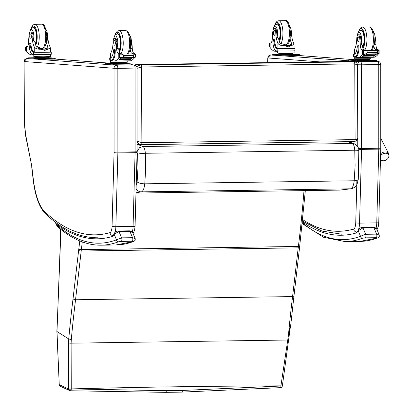 <?xml version="1.0" encoding="UTF-8"?>
<svg xmlns="http://www.w3.org/2000/svg" width="413" height="413" viewBox="0 0 413 413"><rect width="100%" height="100%" fill="white"/><g stroke="black" fill="none" stroke-linecap="round" stroke-linejoin="round"><path stroke-width="0.62" d="M280.917 385.845L280.892 386.016A2.019 0.299 9.1 0 0 282.342 385.959A2.019 0.299 9.1 0 0 282.342 385.949L282.368 385.783A2.019 0.305 -170.9 0 1 280.917 385.845L280.917 385.845A1701.157 261.749 2.3 0 0 71.248 388.912L71.108 343.188A374.927 296.178 70.4 0 1 71.31 339.522A461.223 154.338 89.2 0 1 75.548 299.755L81.191 251.021A2.019 0.692 -173.4 0 1 78.646 250.324L73.008 299.038L75.548 299.755L292.58 296.586A461.223 154.338 -90.8 0 0 288.408 335.593L280.917 385.845M290.494 326.074L290.215 325.692L288.408 335.593M290.215 325.692L290.504 325.96L282.368 385.783A2.019 0.305 -170.9 0 0 282.373 385.778M166.325 390.688L71.248 388.912A2.019 0.454 -3.1 0 1 68.563 388.788L68.573 389.005A2.019 0.449 -3.2 0 0 71.258 389.118A2.019 0.821 92.5 0 1 70.38 390.765L165.67 392.35A2.019 0.687 -90.7 0 0 166.325 390.688A1701.25 261.765 2.3 0 1 182.458 390.45L280.892 386.016A2.019 0.527 -94 0 1 280.489 387.652A2.019 2.019 0 0 0 282.342 385.959M59.111 384.307L59.26 384.668A406.108 354.684 76.6 0 1 59.229 384.348L56.875 331.463L68.754 338.99L71.31 339.522M68.754 338.99A378.984 299.322 -109.5 0 0 68.548 342.702L68.563 388.788M60.128 250.774A2.019 0.299 2.2 0 1 60.014 250.67L57.082 328.779L60.128 250.774A78.795 26.37 89.2 0 1 60.153 250.139A145.087 48.548 -90.8 0 0 60.51 229.091M59.229 384.348L56.989 331.556A508.047 170.006 89.2 0 1 57.082 328.779M60.339 386.274A2.019 1.869 -65.1 0 1 59.26 384.668L68.573 389.005A2.019 1.869 114.9 0 0 70.262 390.739A2.019 0.821 92.5 0 0 70.375 390.765M299.585 247.361L293.948 296.085L292.58 296.586L298.217 247.852A2.019 0.692 6.6 0 0 299.585 247.361L305.336 190.605M68.548 342.702A2.019 0.583 3 0 0 71.108 343.188L287.536 340.023M135.98 192.778L141.339 191.875A12.189 4.078 -90.8 0 0 144.777 183.821C141.194 183.759 138.644 183.109 137.126 181.875A6.128 2.05 89.2 0 1 136.187 185.246M358.288 179.35A6.061 1.946 -173.9 0 1 358.283 179.366A6.061 1.946 -173.9 0 1 354.194 180.765L144.777 183.821L145.691 168.726L145.335 153.28A8.059 2.695 -90.8 0 0 142.944 146.532L139.646 147.653L137.431 150.6L137.085 152.015M348.758 141.659L354.447 143.863A6.061 5.658 111.8 0 0 354.421 143.853A6.061 5.658 111.8 0 0 352.361 143.471L142.944 146.532L138.226 144.612L137.085 144.762M138.226 144.612L139.728 144.591M358.809 150.76L358.283 179.366C356.677 185.711 357.173 186.366 351.824 188.695L351.824 188.695A6.061 5.699 77.7 0 1 350.756 188.818L339.729 190.099L135.97 193.072M354.493 61.821L354.07 61.8A2.019 0.676 89.2 0 1 354.757 63.87L357.446 65.109C357.255 63.194 356.233 62.095 354.385 61.811L349.336 61.444L354.07 61.8L140.843 64.913L138.665 65.59L136.971 67.334M137.085 141.86L138.964 144.023L141.21 144.684L354.452 141.576C357.09 140.585 358.2 139.434 357.777 138.118L357.044 139.186L355.097 139.604A2.019 0.676 89.2 0 1 354.452 141.576A2.019 0.676 89.2 0 1 354.431 141.571L141.246 144.684M137.049 68.31L141.53 66.983A2.019 0.676 -90.8 0 0 140.843 64.913L136.109 64.557L349.336 61.444M137.085 144.39L141.225 144.689A2.019 0.676 -90.8 0 0 141.225 144.689A2.019 0.676 -90.8 0 0 141.876 142.717L141.53 66.983L354.757 63.87L355.097 139.604L141.876 142.717L137.08 141.101M136.109 64.557L134.53 65.032M380.456 160.136L383.563 160.781A4.915 3.464 -26.4 0 1 383.527 160.786A4.915 3.464 -26.4 0 1 383.29 160.802A4.915 3.464 -26.4 0 1 380.487 159.97M380.579 155.629A4.915 3.464 -26.4 0 1 387.28 153.548A4.915 3.464 -26.4 0 1 387.724 158.716A6.567 6.567 0 0 1 383.527 160.786M267.81 62.631L267.789 58.006L268.491 55.977L270.608 54.934A3.03 1.012 -90.8 0 0 270.577 54.934A3.03 1.012 -90.8 0 0 270.541 54.934M28.26 58.594L26.891 58.491L24.109 61.563L24.806 59.534L26.922 58.491A3.03 1.012 -90.8 0 0 26.891 58.491A3.03 1.012 -90.8 0 0 26.855 58.496M23.933 61.537L24.191 118.448L25.652 135.882L31.811 166.258L25.776 135.392A37.418 12.519 89.2 0 1 24.367 118.479L24.109 61.563M25.652 135.882L25.776 135.392M291.335 32.4L291.428 32.395A14.088 4.713 -90.8 0 0 293.591 43.014L294.077 44.501L288.553 46.829L284.35 45.657L292.032 45.544M284.35 45.657C281.088 45.771 278.945 44.965 277.918 43.246A14.088 4.713 89.2 0 1 275.755 32.627L276.746 32.612A4.455 1.492 89.2 0 0 275.197 28.466L274.206 28.482A4.455 1.492 89.2 0 1 275.755 32.627M273.236 29.617A6.789 2.272 89.2 0 1 275.776 26.37A6.789 2.272 89.2 0 1 277.536 33.092A6.789 2.272 89.2 0 1 277.138 36.963L278.605 38.76A14.088 4.713 -90.8 0 0 280.05 43.21L287.789 45.482L291.81 44.201L291.459 43.045A14.088 4.713 -90.8 0 1 290.014 38.595A8.642 2.891 89.2 0 1 289.962 38.76M277.154 50.892A9.163 0.258 -0.3 0 0 287.345 51.011A9.163 0.258 -0.3 0 0 294.954 50.722L294.944 48.491A9.163 0.258 179.7 0 1 287.68 48.78A9.163 0.258 179.7 0 1 277.402 48.677L277.944 48.626A11.45 3.831 89.2 0 1 274.48 40.335A1.27 0.423 89.2 0 0 274.056 39.411L273.256 39.421A1.27 0.423 -90.8 0 0 272.848 40.66A9.917 3.319 -90.8 0 0 276.214 50.82L277.154 50.892L277.144 48.641L277.402 48.677M294.092 48.435L294.412 48.388A11.45 3.831 89.2 0 1 294.092 48.264M294.624 48.424A9.163 0.258 179.7 0 1 294.944 48.491M277.954 50.933L277.954 51.429L274.18 51.145A42.952 14.372 89.2 0 1 270.169 47.567L270.169 47.232M274.206 28.482A4.455 1.492 89.2 0 0 272.869 31.269A22.271 7.455 89.2 0 0 272.296 38.332A5.199 1.74 89.2 0 1 270.685 42.957A28.631 9.582 89.2 0 1 270.412 42.973A28.631 9.582 89.2 0 1 270.148 42.967L270.117 47.356M283.364 44.924L283.364 45.208M270.092 43.329L269.446 43.463L270.097 43.453M294.077 44.501L294.097 48.497L278.202 48.667M277.144 48.641A11.45 3.831 -90.8 0 1 273.68 40.345A1.27 0.423 -90.8 0 0 273.256 39.421M270.112 46.901L269.519 46.891A3.402 1.141 -90.8 0 0 269.317 46.731L269.446 43.463M270.112 46.958L269.317 46.731M269.307 43.716L269.307 43.716A3.402 1.141 -90.8 0 0 269.503 43.587L270.097 43.892M292.729 53.607L292.734 54.211L288.166 54.382L278.878 54.201L278.873 53.669M281.232 54.377L281.232 53.773M288.166 54.382L288.16 53.778M292.848 53.086L292.848 53.566L285.801 53.798L278.754 53.633L278.754 53.153M269.56 46.906L269.648 43.897M291.428 32.395A4.455 1.492 -90.8 0 0 291.191 30.392M294.108 50.835L294.113 52.957L287.211 53.22L277.484 53.034L277.474 51.393M292.734 54.165L299.668 54.692L299.673 55.502L283.101 55.786L271.945 55.11L271.94 54.299L278.873 54.16M299.668 54.692L280.515 54.955L271.94 54.299M284.258 54.862L281.558 54.888L284.258 54.929M297.582 54.666L294.887 54.692L297.582 54.733M276.307 54.263L273.613 54.289L276.307 54.33M279.064 40.598A9.091 3.041 -90.8 0 0 280.396 33.117A9.091 3.041 -90.8 0 0 277.216 23.799A9.091 3.041 -90.8 0 0 276.369 24.176M277.138 36.963A14.088 4.713 89.2 0 1 276.746 32.612M289.384 25.167L290.711 27.934L291.346 32.684L290.798 37.64L290.014 38.595M273.421 32.875A2.426 0.811 -90.8 0 0 274.273 35.358A2.426 0.811 -90.8 0 0 275.048 32.921A2.426 0.811 -90.8 0 0 274.201 30.51A2.426 0.811 -90.8 0 0 273.421 32.875M358.19 34.79L359.181 34.775A4.455 1.492 89.2 0 1 360.637 37.774L359.646 37.784A4.455 1.492 89.2 0 0 358.19 34.79A4.455 1.492 89.2 0 0 356.77 38.714A14.088 4.713 89.2 0 1 354.7 49.013L354.23 50.345L354.246 54.335M353.926 54.408L353.719 54.413A9.163 0.258 179.7 0 1 353.399 54.346L353.409 56.576A9.163 0.258 -0.3 0 0 353.936 56.658L354.875 56.731A9.917 3.319 -90.8 0 0 354.979 56.731A9.917 3.319 -90.8 0 0 358.154 47.067A1.27 0.423 -90.8 0 0 357.71 45.766A1.27 0.423 -90.8 0 0 357.317 46.628A11.45 3.831 -90.8 0 1 353.926 54.408L353.936 56.658M353.399 54.346A9.163 0.258 179.7 0 1 354.246 54.232M364.86 54.113A0.955 0.32 89.2 0 1 364.777 54.284L362.495 54.501A42.952 14.372 89.2 0 1 358.515 57.479L374.183 57.252A42.952 14.372 -90.8 0 0 378.163 54.273L378.132 53.927M378.163 54.273L377.25 54.098M376.109 54.211A42.952 14.372 89.2 0 1 375.102 55.342M374.968 55.476A42.952 14.372 89.2 0 1 374.699 55.724M374.116 56.204A42.952 14.372 89.2 0 1 373.92 56.349L373.739 56.349A42.952 14.372 89.2 0 0 373.935 56.204M375.923 54.211A42.952 14.372 89.2 0 1 375.123 55.141M365.082 54.118A42.952 14.372 89.2 0 1 362.697 56.509L362.516 56.514A42.952 14.372 89.2 0 0 364.777 54.284M375.019 55.471L375.118 55.105L364.152 55.265A42.952 14.372 89.2 0 1 363.956 55.466L374.927 55.306M374.617 55.853L374.715 55.507L363.75 55.667A42.952 14.372 89.2 0 1 363.554 55.848L374.519 55.688M374.214 56.204L374.312 55.874L363.347 56.034A42.952 14.372 89.2 0 1 363.151 56.194L374.116 56.034M375.257 37.557L375.319 37.557A22.271 7.455 -90.8 0 1 375.954 44.712A5.199 1.74 -90.8 0 0 377.606 49.586A28.631 9.582 -90.8 0 0 378.143 49.674L378.205 50.293M376.331 50.324A0.955 0.32 89.2 0 0 376.031 49.71L378.163 49.679L377.534 50.67M376.955 52.399L377.534 51.036L378.855 50.376L378.871 53.788L377.544 53.282L376.955 52.399L367.663 52.534L366.894 53.437L366.883 51.191L364.891 50.489L363.006 50.753A3.402 1.141 89.2 0 1 362.805 50.598L364.405 50.556M363.951 53.881L362.82 53.897A3.402 1.141 89.2 0 1 363.017 53.773L365.02 54.118L378.871 53.788M366.894 53.437L365.02 54.118M364.891 50.489L378.855 50.376M366.883 51.191L367.663 52.534M357.71 45.766L358.51 45.755A1.27 0.423 89.2 0 1 358.954 47.056A9.917 3.319 89.2 0 1 355.774 56.72A9.917 3.319 89.2 0 1 355.676 56.72M376.031 49.71A28.631 9.582 89.2 0 1 375.474 49.617A5.199 1.74 89.2 0 1 373.863 45.461M363.017 53.773L363.672 53.814L363.657 50.758L363.006 50.753L363.017 53.773M369.516 59.374L369.516 59.978L364.947 60.153L355.66 59.968L355.655 59.436M358.019 60.148L358.014 59.539M364.947 60.153L364.947 59.544L355.536 59.4L355.536 58.92M369.63 58.858L369.635 59.338L364.947 59.544M366.104 54.103L377.069 53.943M363.347 56.034L363.244 56.364M363.75 55.667L363.652 56.013M364.152 55.265L364.054 55.631M362.82 53.897L362.769 50.577M359.646 37.784A22.271 7.455 89.2 0 1 360.281 44.94A5.199 1.74 89.2 0 0 361.938 49.813A28.631 9.582 89.2 0 0 362.475 49.906L363.765 50.871M375.319 37.557A4.455 1.492 -90.8 0 0 375.169 36.7M364.922 50.489A0.955 0.32 89.2 0 0 364.622 49.875A28.631 9.582 89.2 0 1 364.07 49.782A5.199 1.74 89.2 0 1 362.449 45.518L361.773 44.919L360.281 44.94M362.743 54.309L363.301 53.907M358.515 57.479L354.741 57.195L354.736 56.72M370.895 57.299L370.9 58.723L354.266 58.801L354.256 56.684M369.516 59.931L376.455 60.463L376.46 61.269L359.883 61.552L348.732 60.876L348.727 60.066L355.66 59.926M376.455 60.463L357.302 60.721L348.727 60.066M350.813 60.097L353.513 60.071L350.813 60.097M372.087 60.499L374.787 60.474L372.087 60.499M358.763 60.696L361.458 60.67L358.763 60.696M360.353 30.485A9.091 3.041 89.2 0 1 361.199 30.108A9.091 3.041 89.2 0 1 364.276 37.206A9.091 3.041 89.2 0 1 362.728 47.438M375.954 44.712L374.462 44.733L373.853 45.347M374.462 44.733L375.329 39.137L374.699 34.284L373.362 31.476M360.637 37.774A22.271 7.455 89.2 0 1 361.184 43.004L361.773 44.919M359.031 39.302A2.426 0.811 -90.8 0 0 358.185 36.819A2.426 0.811 -90.8 0 0 357.405 39.256A2.426 0.811 -90.8 0 0 358.252 41.667A2.426 0.811 -90.8 0 0 359.031 39.302M47.655 35.957L47.743 35.957A14.088 4.713 -90.8 0 0 49.906 46.571L50.391 48.058L44.872 50.386L40.665 49.214L48.347 49.101M40.665 49.214C37.402 49.328 35.26 48.522 34.233 46.803A14.088 4.713 89.2 0 1 32.069 36.184L33.061 36.168A4.455 1.492 89.2 0 0 31.512 32.023L30.526 32.038A4.455 1.492 89.2 0 1 32.069 36.184M29.55 33.174A6.789 2.272 89.2 0 1 32.09 29.927A6.789 2.272 89.2 0 1 33.851 36.649A6.789 2.272 89.2 0 1 33.458 40.52L34.924 42.317A14.088 4.713 -90.8 0 0 36.365 46.772L44.108 49.039L48.13 47.758L47.774 46.602A14.088 4.713 -90.8 0 1 46.328 42.152A8.642 2.891 89.2 0 1 46.282 42.317M33.468 54.449A9.163 0.258 -0.3 0 0 43.664 54.573A9.163 0.258 -0.3 0 0 51.269 54.279L51.258 52.053A9.163 0.258 179.7 0 1 43.995 52.337A9.163 0.258 179.7 0 1 33.716 52.234L34.258 52.188A11.45 3.831 89.2 0 1 30.794 43.892A1.27 0.423 89.2 0 0 30.371 42.967L29.571 42.978A1.27 0.423 -90.8 0 0 29.163 44.217A9.917 3.319 -90.8 0 0 32.529 54.377L33.468 54.449L33.458 52.198L33.716 52.234M50.412 51.992L50.732 51.945A11.45 3.831 89.2 0 1 50.412 51.821M50.938 51.986A9.163 0.258 179.7 0 1 51.258 52.053M34.269 54.49L34.269 54.986L30.495 54.702A42.952 14.372 89.2 0 1 26.489 51.124L26.484 50.794M30.526 32.038A4.455 1.492 89.2 0 0 29.184 34.826A22.271 7.455 89.2 0 0 28.611 41.889A5.199 1.74 89.2 0 1 27.005 46.514A28.631 9.582 89.2 0 1 26.726 46.535A28.631 9.582 89.2 0 1 26.468 46.524L26.437 50.913M39.679 48.481L39.679 48.765M26.442 46.524L27.01 46.514L26.468 46.705M26.411 46.886L25.761 47.02L26.411 47.015M50.391 48.058L50.412 52.053L34.522 52.224M33.458 52.198A11.45 3.831 -90.8 0 1 29.994 43.902A1.27 0.423 -90.8 0 0 29.571 42.978M26.427 50.458L25.838 50.448A3.402 1.141 -90.8 0 0 25.637 50.288L25.761 47.02M26.427 50.515L25.637 50.288M25.621 47.273L25.621 47.273A3.402 1.141 -90.8 0 0 25.823 47.144L26.411 47.449M49.049 57.164L49.049 57.768L44.48 57.939L35.193 57.758L35.188 57.226M37.552 57.939L37.547 57.33M44.48 57.939L44.475 57.335M49.162 56.643L49.162 57.128L42.121 57.355L35.069 57.19L35.069 56.71M25.874 50.463L25.962 47.454M47.743 35.957A4.455 1.492 -90.8 0 0 47.505 33.949M50.422 54.392L50.432 56.514L43.53 56.777L33.799 56.591L33.794 54.95M49.049 57.722L55.987 58.254L55.987 59.059L39.416 59.343L28.26 58.667L28.26 57.856L35.193 57.717M55.987 58.254L36.829 58.512L28.26 57.856M40.572 58.419L37.872 58.445L40.572 58.486M53.897 58.223L51.202 58.248L53.902 58.29M32.622 57.82L29.927 57.846L32.622 57.887M35.379 44.155A9.091 3.041 -90.8 0 0 36.711 36.674A9.091 3.041 -90.8 0 0 33.53 27.356A9.091 3.041 -90.8 0 0 32.684 27.733M33.458 40.52A14.088 4.713 89.2 0 1 33.061 36.168M45.698 28.724L47.025 31.491L47.66 36.241L47.113 41.197L46.328 42.152M29.741 36.432A2.426 0.811 -90.8 0 0 30.588 38.915A2.426 0.811 -90.8 0 0 31.362 36.478A2.426 0.811 -90.8 0 0 30.516 34.067A2.426 0.811 -90.8 0 0 29.741 36.432M114.504 38.347L115.495 38.332A4.455 1.492 89.2 0 1 116.951 41.331L115.96 41.346A4.455 1.492 89.2 0 0 114.504 38.347A4.455 1.492 89.2 0 0 113.085 42.271A14.088 4.713 89.2 0 1 111.02 52.57L110.545 53.902L110.56 57.892M110.245 57.965L110.034 57.97A9.163 0.258 179.7 0 1 109.713 57.903L109.724 60.133A9.163 0.258 -0.3 0 0 110.25 60.215L111.19 60.288A9.917 3.319 -90.8 0 0 111.293 60.293A9.917 3.319 -90.8 0 0 114.468 50.623A1.27 0.423 -90.8 0 0 114.024 49.323A1.27 0.423 -90.8 0 0 113.637 50.185A11.45 3.831 -90.8 0 1 110.245 57.965L110.25 60.215M109.713 57.903A9.163 0.258 179.7 0 1 110.56 57.789M121.179 57.67A0.955 0.32 89.2 0 1 121.092 57.841L118.81 58.057A42.952 14.372 89.2 0 1 114.829 61.036L130.503 60.809A42.952 14.372 -90.8 0 0 134.483 57.83L134.447 57.484M134.483 57.83L133.564 57.66M132.423 57.768A42.952 14.372 89.2 0 1 131.422 58.899M131.282 59.033A42.952 14.372 89.2 0 1 131.014 59.281M130.436 59.761A42.952 14.372 89.2 0 1 130.24 59.906L130.054 59.906A42.952 14.372 89.2 0 0 130.25 59.761M132.243 57.768A42.952 14.372 89.2 0 1 131.437 58.698M121.401 57.675A42.952 14.372 89.2 0 1 119.011 60.071L118.83 60.071A42.952 14.372 89.2 0 0 121.092 57.841M131.334 59.033L131.432 58.661L120.467 58.822A42.952 14.372 89.2 0 1 120.276 59.023L131.241 58.863M130.931 59.415L131.029 59.064L120.064 59.224A42.952 14.372 89.2 0 1 119.868 59.405L130.838 59.245M130.529 59.761L130.627 59.431L119.662 59.591A42.952 14.372 89.2 0 1 119.465 59.751L130.431 59.591M131.571 41.114L131.633 41.114A22.271 7.455 -90.8 0 1 132.268 48.269A5.199 1.74 -90.8 0 0 133.926 53.143A28.631 9.582 -90.8 0 0 134.462 53.231L134.519 53.855M132.645 53.881A0.955 0.32 89.2 0 0 132.346 53.267L134.478 53.236L133.853 54.227M133.27 55.956L133.848 54.593L135.17 53.933L135.19 57.345L133.858 56.839L133.27 55.956L123.977 56.091L123.208 56.994L123.198 54.748L121.205 54.046L119.321 54.315A3.402 1.141 89.2 0 1 119.12 54.155L120.72 54.113M120.266 57.438L119.135 57.453A3.402 1.141 89.2 0 1 119.336 57.33L121.339 57.675L135.19 57.345M123.208 56.994L121.339 57.675M121.205 54.046L135.17 53.933M123.198 54.748L123.977 56.091M114.024 49.323L114.824 49.312A1.27 0.423 89.2 0 1 115.268 50.613A9.917 3.319 89.2 0 1 112.093 60.277A9.917 3.319 89.2 0 1 111.99 60.277M132.346 53.267A28.631 9.582 89.2 0 1 131.788 53.174A5.199 1.74 89.2 0 1 130.178 49.023M119.336 57.33L119.987 57.371L119.971 54.315L119.321 54.315L119.336 57.33M125.831 62.931L125.831 63.535L121.262 63.71L111.975 63.53L111.975 62.993M114.334 63.705L114.334 63.101M121.262 63.71L121.262 63.101L111.856 62.957L111.851 62.477M125.944 62.415L125.95 62.895L121.262 63.101M122.418 57.66L133.384 57.5M119.662 59.591L119.563 59.921M120.064 59.224L119.966 59.575M120.467 58.822L120.369 59.193M119.135 57.453L119.083 54.134M115.96 41.346A22.271 7.455 89.2 0 1 116.6 48.497A5.199 1.74 89.2 0 0 118.252 53.37A28.631 9.582 89.2 0 0 118.789 53.463L120.085 54.428M131.633 41.114A4.455 1.492 -90.8 0 0 131.489 40.262M121.236 54.046A0.955 0.32 89.2 0 0 120.942 53.432A28.631 9.582 89.2 0 1 120.384 53.339A5.199 1.74 89.2 0 1 118.763 49.075L118.092 48.476L116.6 48.497M119.058 57.872L119.615 57.464M114.829 61.036L111.056 60.752L111.051 60.277M127.209 60.856L127.214 62.28L110.581 62.358L110.57 60.241M125.831 63.488L132.769 64.02L132.774 64.831L116.198 65.109L105.047 64.433L105.041 63.628L111.975 63.483M132.769 64.02L113.616 64.278L105.041 63.628M107.127 63.654L109.827 63.628L107.127 63.654M128.402 64.056L131.102 64.03L128.402 64.056M115.077 64.252L117.777 64.227L115.077 64.252M116.667 34.042A9.091 3.041 89.2 0 1 117.514 33.665A9.091 3.041 89.2 0 1 120.591 40.763A9.091 3.041 89.2 0 1 119.042 50.995M132.268 48.269L130.776 48.29L130.167 48.91M130.776 48.29L131.644 42.694L131.019 37.841L129.677 35.038M116.951 41.331A22.271 7.455 89.2 0 1 117.498 46.566L118.092 48.476M115.346 42.864A2.426 0.811 -90.8 0 0 114.499 40.376A2.426 0.811 -90.8 0 0 113.72 42.813A2.426 0.811 -90.8 0 0 114.566 45.223A2.426 0.811 -90.8 0 0 115.346 42.864M357.353 231.068L356.347 232.932L357.281 231.125M377.921 237.888A2.019 1.889 -110.8 0 1 377.895 237.898L379.279 236.577L379.242 235.064L376.594 234.13L365.65 234.29L360.518 236.257A2.019 1.889 69.2 0 0 362.531 238.229L365.35 237.847L376.3 237.687L377.286 238.017A431.368 144.328 89.2 0 1 359.945 241.414L377.89 237.898A2.019 1.889 -110.8 0 1 377.89 237.898A2.019 1.889 -110.8 0 1 377.286 238.017M302.471 221.931A486.922 162.918 -90.8 0 0 356.347 232.932A17.124 5.73 -90.8 0 0 358.2 230.707A2.019 1.626 -152.1 0 1 358.319 229.736A2.019 1.626 -152.1 0 1 358.324 229.731A2.019 1.626 -152.1 0 1 358.345 229.685M302.388 222.71A429.344 143.652 89.2 0 0 360.518 236.257L358.2 230.707L362.975 227.888A2.019 0.676 -90.8 0 0 362.537 227.424C360.585 227.609 359.181 228.379 358.324 229.731M365.35 237.847A2.019 0.676 89.2 0 0 365.892 236.401A2.019 0.676 89.2 0 0 365.65 234.29L362.975 227.888L373.925 227.728L376.764 229.122L379.237 235.049M113.317 234.63L112.31 236.494L113.245 234.687M56.984 225.942L57.536 226.556A2.019 1.822 -48.4 0 1 56.973 225.075A6.061 2.029 89.2 0 1 56.705 224.77A2.019 1.724 143.5 0 0 56.984 225.942L55.714 223.278L56.168 223.836L55.848 222.561M133.889 241.45A2.019 1.889 -110.8 0 1 133.858 241.46L135.242 240.139L135.211 238.626L132.563 237.692L121.613 237.852L116.481 239.819A2.019 1.889 69.2 0 0 118.495 241.796L121.319 241.409L132.263 241.249L133.249 241.579A431.368 144.328 89.2 0 1 115.908 244.976L133.858 241.466A2.019 1.889 -110.8 0 1 133.249 241.579M56.705 224.77A8.683 2.906 89.2 0 1 56.168 223.836A486.922 162.918 -90.8 0 0 112.31 236.494A17.124 5.73 -90.8 0 0 114.169 234.269A2.019 1.626 -152.1 0 1 114.287 233.299A2.019 1.626 -152.1 0 1 114.287 233.293C115.144 231.941 116.549 231.172 118.505 230.986L129.45 230.826A2.019 0.676 -90.8 0 1 129.888 231.29L132.733 232.689L131.871 231.569L129.465 230.826M56.973 225.075A429.344 143.652 89.2 0 0 116.481 239.819L114.169 234.269L118.944 231.45A2.019 0.676 -90.8 0 0 118.505 230.986M165.561 392.324A2.019 0.687 -90.7 0 0 165.67 392.35L181.828 392.113A2.019 0.666 -90.9 0 0 182.458 390.45M181.72 392.087A2.019 0.666 -90.9 0 0 181.828 392.113L280.489 387.652A2.019 0.527 -94 0 1 280.391 387.626M60.014 250.67L60.04 250.025A2.019 0.315 2.4 0 0 60.153 250.139M73.008 299.038A463.241 155.014 -90.8 0 0 68.749 338.985M304.009 190.62A503.752 168.571 89.2 0 1 298.387 246.447A80.819 27.046 -90.8 0 0 298.217 247.852L81.191 251.021A80.819 27.046 89.2 0 1 81.361 249.617A2.019 0.723 -173 0 1 78.821 248.884A82.837 27.717 -90.8 0 0 78.646 250.324M79.771 240.934A501.733 167.895 89.2 0 1 78.821 248.884M299.755 245.931A2.019 0.723 7 0 1 298.387 246.447L81.361 249.617A503.752 168.571 -90.8 0 0 82.28 241.91M137.07 152.634A1.993 0.666 89.2 0 1 137.632 154.292A6.061 0.847 176.3 0 1 145.335 153.28L354.752 150.224L355.108 165.67L354.194 180.765A12.189 4.078 89.2 0 1 350.756 188.818L141.339 191.875A6.061 5.699 -102.3 0 1 136.094 188.581M137.632 154.292L137.952 168.241L137.126 181.875M347.927 141.669L352.361 143.471A8.059 2.695 89.2 0 1 354.752 150.224A6.061 0.847 -3.7 0 1 358.809 150.755C359.243 148.365 357.782 146.063 354.421 143.853M387.766 158.675L389.067 156.078L388.7 153.698A5.421 3.82 153.6 0 0 380.631 153.729M267.789 58.006L267.639 62.637M356.45 231.972A2.989 2.808 -106.2 0 1 353.688 229.045A482.926 161.576 89.2 0 1 301.48 218.782M358.164 230.33A10.103 3.381 -90.8 0 0 359.553 223.128A2.989 0.351 -178.4 0 1 355.738 222.814A7.114 2.38 89.2 0 1 353.688 229.045M377.012 229.716L378.277 226.567L378.757 222.602A2.989 0.351 -178.4 0 1 376.764 222.875L359.553 223.128L361.561 149.377A2.989 0.351 -178.4 0 1 358.603 149.232M356.894 180.419L355.738 222.814M378.757 222.602L380.76 148.85A2.989 0.351 -178.4 0 1 378.773 149.129L361.561 149.377A10.103 3.381 -90.8 0 0 361.571 148.551L358.432 148.525M380.76 148.85L380.771 148.19L361.571 148.551L361.535 64.831L357.72 64.758L357.746 130.394M357.751 138.66L357.751 146.852M380.771 148.19L380.734 64.469L361.535 64.831A3.03 1.012 -90.8 0 0 360.508 61.687A2.989 2.819 94.3 0 0 357.704 64.717L357.72 64.758M267.805 57.965L319.843 61.873M357.426 64.696L357.704 64.717M380.734 64.469C380.337 62.394 379.413 61.387 377.957 61.444A2.989 2.819 94.3 0 0 377.719 61.439L358.794 61.558M348.732 60.804L282.012 55.791M271.945 55.037L270.577 54.934L267.619 57.975M376.006 61.31L377.719 61.439A3.03 1.012 89.2 0 1 378.747 64.583L378.783 148.303A10.103 3.381 89.2 0 1 378.773 149.129L376.764 222.875A10.103 3.381 89.2 0 1 376.073 228.152M299.219 55.538L355.66 59.782L299.311 55.538M112.434 235.493A2.989 2.808 -106.2 0 1 110.003 232.602A482.926 161.576 89.2 0 1 44.434 211.384A2.989 2.679 -46.3 0 0 45.187 213.506C39.194 207.171 35.208 196.005 33.221 180.006A2.989 0.862 -7 0 1 33.37 179.681A402.861 134.788 89.2 0 1 31.811 166.258M44.434 211.384A49.539 16.577 89.2 0 1 33.37 179.681M114.711 233.371A10.103 3.381 -90.8 0 0 115.867 226.685A2.989 0.351 -178.4 0 1 112.052 226.37A7.114 2.38 89.2 0 1 110.003 232.602M132.32 64.867L134.034 64.996A3.03 1.012 89.2 0 1 135.061 68.14L135.097 151.86L117.886 152.108L117.85 68.388L114.034 68.321L114.071 152.041L117.886 152.108A10.103 3.381 -90.8 0 1 117.875 152.934L135.087 152.686L133.079 226.432L115.867 226.685L117.875 152.934A2.989 0.351 -178.4 0 1 114.06 152.619L112.052 226.37M114.071 152.041A7.114 2.38 89.2 0 1 114.06 152.619M115.108 65.12L134.034 64.996A2.989 2.819 -85.7 0 1 134.271 65.001C136.156 65.533 137.085 66.539 137.049 68.026L117.85 68.388A3.03 1.012 -90.8 0 0 116.822 65.249A2.989 2.819 94.3 0 0 114.019 68.274L114.034 68.321M24.119 61.522L114.019 68.274M105.047 64.361L38.326 59.348M135.097 151.86A10.103 3.381 89.2 0 1 135.087 152.686A2.989 0.351 1.6 0 0 137.08 152.407L137.085 151.747L135.097 151.86M137.08 152.407L135.072 226.159A2.989 0.351 1.6 0 1 133.079 226.432A10.103 3.381 89.2 0 1 132.305 231.992M55.538 59.1L111.975 63.339M273.68 40.345L274.48 40.335M291.464 44.909L291.459 43.045M269.596 46.886L270.112 46.881M269.658 46.602L270.107 46.592M277.944 48.626L277.918 43.246M298.325 54.753L298.331 55.564M280.726 54.47L290.886 54.423M272.059 54.32L272.064 55.125M280.515 54.955L280.52 55.76M283.096 54.975L283.101 55.786M279.4 41.656A10.506 3.516 -90.8 0 0 280.866 33.154A10.506 3.516 -90.8 0 0 278.703 23.355A10.506 3.516 -90.8 0 0 274.908 25.054M280.623 44A12.122 4.058 -90.8 0 0 282.931 33.169A12.122 4.058 -90.8 0 0 278.698 20.743L277.046 21.29L275.595 22.968L274.619 25.384M289.405 33.076A12.122 4.058 -90.8 0 0 285.171 20.65C287.789 19.617 289.559 23.742 290.478 33.03C289.637 45.146 287.959 43.51 285.522 44.893A12.122 4.058 -90.8 0 0 289.405 33.076M272.962 30.66L274.015 26.365L275.156 24.821L277.04 24.083A8.807 2.948 89.2 0 1 280.117 33.112A8.807 2.948 89.2 0 1 278.935 40.144M376.955 51.955L367.658 52.09M377.544 53.282L377.534 51.036M358.954 47.056L358.154 47.067M377.606 49.586L375.474 49.617M364.07 49.782L361.938 49.813M364.622 49.875L362.495 49.906L362.495 54.501M364.333 50.577L362.805 50.598M354.726 54.067L354.7 49.013M348.84 60.086L348.846 60.897M357.508 60.236L367.668 60.19M357.302 60.721L357.302 61.532M359.878 60.747L359.883 61.552M375.107 60.525L375.112 61.33M358.887 31.362A10.506 3.516 89.2 0 1 364.152 33.247A10.506 3.516 89.2 0 1 363.063 48.538M371.493 50.391L372.593 49.008L373.564 46.623L374.369 41.94L373.786 33.035L372.32 29.091L370.817 27.459L369.15 26.959A12.122 4.058 89.2 0 1 373.285 36.85A12.122 4.058 89.2 0 1 370.926 50.401M369.15 26.959L362.676 27.051A12.122 4.058 89.2 0 1 366.765 36.385A12.122 4.058 89.2 0 1 364.798 50.035M357.219 35.926A6.789 2.272 89.2 0 1 359.759 32.679A6.789 2.272 89.2 0 1 361.52 39.4A6.789 2.272 89.2 0 1 361.184 43.004M361.958 30.376L361.019 30.392A8.807 2.948 89.2 0 1 364.101 39.421A8.807 2.948 89.2 0 1 362.629 46.984M29.994 43.902L30.794 43.892M47.784 48.466L47.774 46.602M25.911 50.443L26.427 50.438M25.973 50.159L26.427 50.154M34.258 52.188L34.233 46.803M54.64 58.31L54.645 59.121M47.216 57.98L37.041 58.026M28.373 57.877L28.378 58.682M36.829 58.512L36.834 59.317M39.411 58.532L39.416 59.343M35.714 45.213A10.506 3.516 -90.8 0 0 37.185 36.711A10.506 3.516 -90.8 0 0 35.017 26.912A10.506 3.516 -90.8 0 0 31.223 28.611M36.938 47.557A12.122 4.058 -90.8 0 0 39.245 36.726A12.122 4.058 -90.8 0 0 35.012 24.3L33.36 24.847L31.909 26.525L30.934 28.941M45.719 36.633A12.122 4.058 -90.8 0 0 41.486 24.207C44.108 23.174 45.874 27.304 46.798 36.587C45.951 48.703 44.274 47.067 41.837 48.45A12.122 4.058 -90.8 0 0 45.719 36.633M29.277 34.217L30.33 29.922L31.471 28.378L33.355 27.64A8.807 2.948 89.2 0 1 36.432 36.669A8.807 2.948 89.2 0 1 35.25 43.701M133.27 55.512L123.977 55.647M133.858 56.839L133.848 54.593M115.268 50.613L114.468 50.623M133.926 53.143L131.788 53.174M120.384 53.339L118.252 53.37M120.942 53.432L118.81 53.463M118.81 58.057L118.789 53.463M120.653 54.134L119.12 54.155M111.04 57.624L111.02 52.57M105.16 63.643L105.16 64.454M113.823 63.793L123.988 63.747M113.616 64.278L113.616 65.089M116.198 64.304L116.198 65.109M131.427 64.082L131.427 64.887M115.206 34.919A10.506 3.516 89.2 0 1 120.467 36.803A10.506 3.516 89.2 0 1 119.378 52.095M127.808 53.953L128.908 52.565L129.883 50.179L130.684 45.497L130.1 36.592L128.634 32.648L127.137 31.016L125.464 30.516A12.122 4.058 89.2 0 1 129.599 40.407A12.122 4.058 89.2 0 1 127.24 53.958M125.464 30.516L118.996 30.614A12.122 4.058 89.2 0 1 123.084 39.942A12.122 4.058 89.2 0 1 121.112 53.597M113.534 39.488A6.789 2.272 89.2 0 1 116.074 36.236A6.789 2.272 89.2 0 1 117.834 42.957A6.789 2.272 89.2 0 1 117.498 46.566M118.273 33.938L117.338 33.949A8.807 2.948 89.2 0 1 120.415 42.978A8.807 2.948 89.2 0 1 118.949 50.541M302.295 223.629L323.456 237.227L345.191 241.626A431.368 144.328 -90.8 0 0 362.531 238.229M362.537 227.424L373.486 227.264A2.019 0.676 -90.8 0 1 373.925 227.728L376.594 234.13A2.019 0.676 89.2 0 1 376.842 236.241A2.019 0.676 89.2 0 1 376.3 237.687M57.536 226.556C71.681 239.106 86.219 245.317 101.154 245.188A431.368 144.328 -90.8 0 0 118.495 241.796M121.319 241.409A2.019 0.676 89.2 0 0 121.861 239.963A2.019 0.676 89.2 0 0 121.613 237.852L118.944 231.45L129.888 231.29L132.563 237.692A2.019 0.676 89.2 0 1 132.805 239.803A2.019 0.676 89.2 0 1 132.263 241.249M60.04 250.025L60.396 228.998M56.875 331.463L56.968 328.676M59.147 384.632A2.019 2.019 0 0 0 60.303 386.258L69.616 390.579A2.019 2.019 0 0 0 70.38 390.765M290.623 326.038L293.948 296.085M339.723 190.099L351.824 188.695M357.782 138.143L357.446 65.094M380.765 138.334L388.7 153.698M302.548 221.167L321.99 231.068L341.825 234.223M377.957 61.444L376.093 61.305M33.221 180.006L31.672 166.651M45.187 213.506C62.224 229.809 79.874 237.898 98.139 237.785M55.626 59.095L111.975 63.328M132.413 64.862L134.271 65.001M137.049 68.026L137.085 151.747M133.105 233.582L134.592 230.134L135.072 226.159M270.092 43.004L270.112 47.407M269.188 43.726L269.204 46.684M280.99 54.361L280.675 54.48M282.285 44.94L285.522 44.893M278.698 20.743L285.171 20.65M277.975 24.068L277.04 24.083M354.979 56.731L355.774 56.72M379.113 50.567L379.129 53.53M366.212 54.356L377.177 54.196M362.79 53.912L363.992 53.897M367.358 60.061L367.725 60.2M357.457 60.246L357.777 60.128M362.676 27.051L361.024 27.599L359.573 29.277L358.598 31.693M356.946 36.969L357.999 32.673L359.14 31.13L361.019 30.392M26.406 46.561L26.427 50.964M25.503 47.283L25.518 50.241M37.309 57.918L36.989 58.037M38.605 48.497L41.837 48.45M35.012 24.3L41.486 24.207M34.289 27.625L33.355 27.64M111.293 60.293L112.093 60.277M135.428 54.124L135.443 57.087M122.527 57.913L133.492 57.753M119.104 57.469L120.307 57.453M123.678 63.617L124.039 63.757M113.771 63.803L114.091 63.685M118.996 30.614L117.344 31.161L115.893 32.834L114.917 35.25M113.26 40.526L114.313 36.23L115.454 34.687L117.338 33.949M376.764 229.122L375.902 228.007L373.497 227.264M345.191 241.626L359.945 241.414M55.714 223.278L55.595 222.375M132.733 232.689L135.201 238.611M101.154 245.188L115.908 244.976"/></g></svg>
